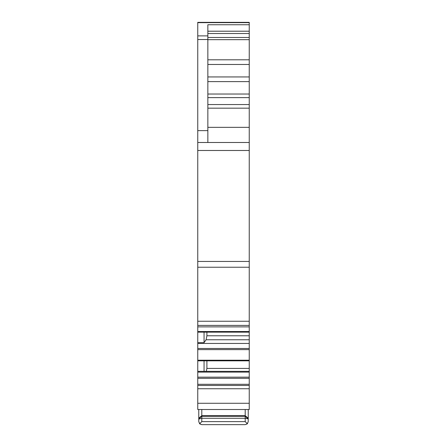 <?xml version="1.0" encoding="UTF-8"?>
<svg xmlns="http://www.w3.org/2000/svg" width="447" height="447" viewBox="0 0 447 447"><rect width="100%" height="100%" fill="white"/><g stroke="black" fill="none" stroke-linecap="round" stroke-linejoin="round"><path stroke-width="0.67" d="M249.242 402.943L249.242 409.508L197.758 409.508L197.758 403.278L249.242 403.278L249.242 127.345L207.849 127.345M197.758 22.652L249.242 22.652L249.242 22.35L197.758 22.35L197.758 332.155L249.242 332.155L197.758 332.155L197.758 342.665L204.061 342.665L206.089 339.77L206.905 335.781L206.905 332.155M197.758 342.665L197.758 403.278M197.758 360.835L249.242 360.835L197.758 360.835M249.242 22.652L249.242 59.803L207.849 59.803M207.849 64.469L249.242 64.469L249.242 59.803M249.242 64.469L249.242 104.553L207.849 104.553M207.849 108.163L249.242 108.163L249.242 104.553M249.242 108.163L249.242 127.345M249.242 24.741L207.849 24.741L207.849 142.487L249.242 142.487L197.758 142.487M197.758 384.297L249.242 384.297M197.758 372.116L249.242 372.116M249.242 371.345L204.061 371.345L204.061 360.835M197.758 371.345L204.061 371.345M197.758 343.436L249.242 343.436M249.242 339.77L206.089 339.77M204.061 342.665L204.061 332.155M249.242 335.781L206.905 335.781M249.242 368.423L206.905 368.423L206.905 360.835M206.307 371.345L206.905 368.423M247.347 423.762L248.236 421.622L248.219 418.845L245.207 418.269L245.207 421.622L247.347 423.762L245.207 424.65L201.793 424.65L199.653 423.762L198.764 421.622L198.764 419.113L201.793 418.269L201.793 416.28L198.781 418.845M245.207 421.622L201.793 421.622L199.653 423.762M248.236 421.622L247.191 423.907L245.207 424.65L201.793 424.65L199.809 423.907L198.764 421.622M248.219 418.845L245.207 416.28L201.793 416.28L201.793 415.682L245.207 415.682L248.236 418.224L248.236 419.074M201.793 421.622L201.793 418.269L245.207 418.269L245.207 409.508L248.236 409.508L248.236 418.224M198.764 409.508L198.764 419.074M201.793 409.508L201.793 415.682L198.764 418.224M197.758 321.248L249.242 321.248M197.758 325.399L249.242 325.399M197.758 267.233L249.242 267.233M197.758 261.456L249.242 261.456M197.758 150.483L249.242 150.483M207.849 142.487L249.242 142.487M197.758 130.619L207.849 130.619M197.758 39.532L207.849 39.532M197.758 35.883L207.849 35.883M197.758 388.75L249.242 388.75M197.758 385.454L249.242 385.454M197.758 378.307L249.242 378.307M197.758 377.156L249.242 377.156M197.758 360.215L249.242 360.215M197.758 349.627L249.242 349.627M197.758 348.476L249.242 348.476M197.758 331.534L249.242 331.534M207.849 31.212L249.242 31.212M249.242 33.519L207.849 33.519M207.849 37.487L249.242 37.487M207.849 39.671L249.242 39.671M249.242 76.945L207.849 76.945M207.849 81.611L249.242 81.611M249.242 94.026L207.849 94.026M207.849 97.63L249.242 97.63M197.758 326.886L249.242 326.886"/></g></svg>
